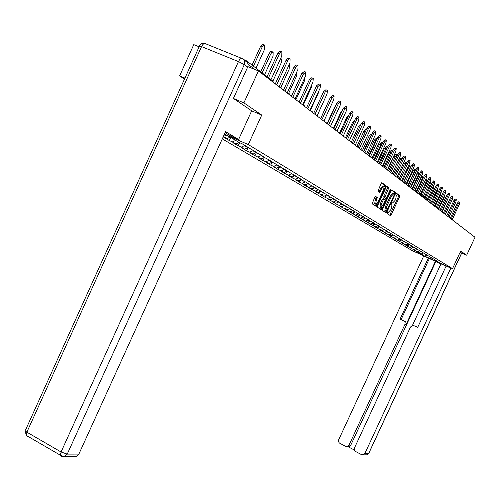 <?xml version="1.0" encoding="UTF-8"?>
<svg xmlns="http://www.w3.org/2000/svg" width="500" height="500" viewBox="0 0 500 500"><rect width="100%" height="100%" fill="white"/><g stroke="black" fill="none" stroke-linecap="round" stroke-linejoin="round"><path stroke-width="0.75" d="M387.269 212.7L387.163 213.55L390.444 215.681L391.213 214.875L399.544 196.8L399.731 195.6L396.512 193.269L395.975 193.825L395.844 194.675L396.344 195.05L395.756 198.919L395.056 200.431L392.587 202.994L392.163 202.7L391.619 203.263L391.494 204.106L392.013 204.481L391.419 208.312L390.725 209.825L388.244 212.413L387.819 212.131L387.269 212.7M386.512 211.894L386.119 212.869L386.906 212.062L395.337 193.775L395.519 192.556L391.863 189.906L391.075 190.706L382.544 209.219L382.362 210.425L386.125 212.875M375.606 196.381L374.781 197.213L372.144 203.794L376.119 206.381L376.931 205.55L385.581 186.762L385.769 185.506L381.9 182.706L381.081 183.525L377.931 191.238L379.631 192.419L381.906 188.419L384.137 186.294L383.65 189.65L377.944 202.037L375.688 204.175L376.175 200.863L377.312 197.544L375.556 196.363M389.706 215.2L398.569 196.381L398.756 195.175L399.731 195.6L396.262 193.375M261.731 115.069L243.894 102.869L258.438 70.925L475 237.256L466.675 255.194L460.669 251.088L452.531 268.625L248.287 144.569L261.731 115.069L251.675 110.831M381.188 209.669L377.319 207.156L377.506 205.925L386.144 187.169L386.95 186.356L388.581 187.537L388.394 188.781L384.725 197.581L385.825 198.337L386.619 197.525L390.231 189.688L390.794 189.137L390.669 190.006L381.981 208.85L381.188 209.669M224.406 134.206L248.287 144.569M222.288 138.875L412.438 250.769L452.531 268.625M224.319 134.406L229.137 136.494L238.856 142.331L242.056 143.725L247.544 147.025L244.369 145.644L251.006 149.106L256.306 152.294L253.175 150.931L259.65 154.306L264.769 157.387L261.688 156.044L268 159.331L272.95 162.312L269.906 160.981L276.075 164.194L280.863 167.075L277.863 165.763L283.888 168.894L288.525 171.681L285.562 170.387L291.45 173.444L295.938 176.144L293.019 174.862L298.775 177.85L303.119 180.463L300.238 179.2L303 180.863L305.869 182.119L310.081 184.65L307.238 183.406L312.744 186.256L316.831 188.713L314.025 187.481L316.619 189.044L319.413 190.269L323.381 192.65L320.606 191.438L325.887 194.163L329.738 196.475L327 195.275L332.169 197.944L335.906 200.188L333.206 199L335.581 200.431L338.275 201.612L341.9 203.8L339.231 202.619L341.544 204.013L344.2 205.181L347.725 207.3L345.087 206.137L349.963 208.644L353.394 210.712L350.788 209.562L352.969 210.875L355.562 212.019L358.9 214.025L356.325 212.887L361.012 215.294L364.263 217.25L361.712 216.125L366.319 218.487L369.475 220.387L366.962 219.275L368.975 220.487L371.481 221.594L374.556 223.444L372.069 222.344L374.031 223.525L376.506 224.619L379.5 226.419L377.044 225.331L437.337 261.219L435.219 260.275L438.837 262.45L424.869 256.225L421.106 253.994L423.531 253.019M419.263 252.5L419.006 253.056L421.106 253.994M419.006 253.056L416.756 251.719L418.862 252.662L417.413 251.794L419.894 250.8M415.569 250.256L415.294 250.856L417.413 251.794M415.294 250.856L412.987 249.488L415.119 250.438L413.631 249.55L416.175 248.531M411.788 247.963L411.494 248.6L413.631 249.55M411.494 248.6L409.137 247.206L411.294 248.162L409.769 247.256L412.375 246.206M407.925 245.613L407.606 246.3L409.769 247.256M407.606 246.3L405.2 244.869L407.375 245.837L405.819 244.913L408.419 243.863M403.975 243.212L403.638 243.944L405.819 244.913M403.638 243.944L401.175 242.481L403.369 243.456L401.775 242.512L404.288 241.494M399.931 240.75L399.569 241.531L401.775 242.512M399.569 241.531L397.05 240.037L399.269 241.019L397.638 240.05L400.062 239.069M395.794 238.231L395.412 239.062L397.638 240.05M395.412 239.062L392.831 237.531L395.075 238.525L393.406 237.537L395.763 236.575M391.562 235.656L391.156 236.537L393.406 237.537M391.156 236.537L388.512 234.969L390.775 235.975L389.069 234.963L391.45 233.988M387.225 233.012L386.794 233.95L389.069 234.963M386.794 233.95L384.087 232.344L386.375 233.363L384.625 232.319L387.038 231.331M382.788 230.306L382.325 231.3L384.625 232.319M382.325 231.3L379.556 229.656L381.869 230.681L380.075 229.619L382.512 228.619M378.237 227.531L377.75 228.588L380.075 229.619M377.75 228.588L374.913 226.9L377.25 227.938L375.412 226.85L377.875 225.831M373.581 224.688L373.062 225.806L375.412 226.85M373.062 225.806L370.15 224.081L372.512 225.125L370.631 224.006L373.119 222.975M368.8 221.769L368.256 222.956L370.631 224.006M368.256 222.956L365.269 221.181L367.656 222.244L365.725 221.094L368.25 220.05M363.906 218.775L363.325 220.031L365.725 221.094M363.325 220.031L360.262 218.212L362.681 219.281L360.694 218.106L363.244 217.044M358.881 215.7L358.269 217.031L360.694 218.106M358.269 217.031L355.125 215.169L357.569 216.25L355.538 215.037L358.113 213.962M353.725 212.544L353.081 213.956L355.538 215.037M353.081 213.956L349.85 212.037L352.325 213.131L350.238 211.894L352.85 210.8M348.438 209.306L347.756 210.794L350.238 211.894M347.756 210.794L344.438 208.831L346.938 209.931L344.794 208.656L347.456 207.544M343.006 205.975L342.281 207.55L344.794 208.656M342.281 207.55L338.881 205.531L341.413 206.65L339.206 205.338L341.944 204.188M337.431 202.556L336.662 204.219L339.206 205.338M336.662 204.219L333.169 202.144L335.725 203.275L333.462 201.925L336.281 200.738M331.7 199.037L330.894 200.794L333.462 201.925M330.894 200.794L327.3 198.663L329.888 199.8L327.556 198.419L330.456 197.188M325.812 195.413L324.956 197.275L327.556 198.419M324.956 197.275L321.262 195.081L323.881 196.238L321.488 194.812L324.475 193.544M319.756 191.688L318.856 193.656L321.488 194.812M318.856 193.656L315.05 191.4L317.706 192.562L315.238 191.1L318.319 189.788M313.525 187.856L312.575 189.931L315.238 191.1M312.575 189.931L308.663 187.606L311.344 188.787L308.812 187.281L311.981 185.919M307.113 183.906L306.112 186.094L308.812 187.281M306.112 186.094L302.081 183.706L304.8 184.9L302.188 183.35L305.462 181.938M300.519 179.838L299.456 182.15L302.188 183.35M299.456 182.15L295.306 179.688L298.062 180.894L295.369 179.3L298.75 177.838M293.719 175.644L292.606 178.081L295.369 179.3M292.606 178.081L288.325 175.55L291.119 176.769L288.344 175.125L291.769 173.631M286.719 171.312L285.538 173.894L288.344 175.125M285.538 173.894L281.131 171.281L283.956 172.519L281.094 170.819L284.569 169.3M279.506 166.85L278.256 169.575L281.094 170.819M278.256 169.575L273.712 166.875L276.575 168.131L273.619 166.375L277.144 164.831M272.05 162.269L270.744 165.119L273.619 166.375M270.744 165.119L266.056 162.338L268.956 163.606L265.906 161.794L269.481 160.225M264.319 157.625L262.994 160.519L265.906 161.794M262.994 160.519L258.15 157.65L261.087 158.931L257.944 157.062L261.506 155.488M256.331 152.831L254.988 155.775L257.944 157.062M254.988 155.775L249.988 152.806L252.963 154.106L249.713 152.175L253.094 150.675M248.1 147.844L246.719 150.869L249.713 152.175M246.719 150.869L241.55 147.8L244.569 149.119L241.206 147.119L244.431 145.681M239.606 142.656L238.175 145.8L241.206 147.119M238.175 145.8L232.825 142.625L235.888 143.963L232.413 141.894L235.681 140.425M230.744 137.463L229.331 140.556L232.413 141.894M229.331 140.556L223.8 137.275L226.906 138.625L223.356 136.519M244.156 144.987L244.369 145.644M223.388 136.45L226.156 135.2M226.906 138.625L230.206 137.137M252.969 150.287L253.175 150.931M235.888 143.963L239.194 142.481M261.475 155.406L261.688 156.044M244.569 149.119L247.775 147.688M269.706 160.356L269.906 160.981M252.963 154.106L256.125 152.706M277.663 165.144L277.863 165.763M261.087 158.931L264.2 157.556M285.363 169.781L285.562 170.387M268.956 163.606L272.025 162.256M292.819 174.262L293.019 174.862M276.575 168.131L279.6 166.806M300.044 178.612L300.238 179.2M283.956 172.519L286.944 171.219M307.044 182.825L307.238 183.406M291.119 176.769L294.062 175.494M313.831 186.906L314.025 187.481M298.062 180.894L300.969 179.638M320.419 190.869L320.606 191.438M304.8 184.9L307.675 183.669M326.812 194.719L327 195.275M311.344 188.787L314.181 187.575M333.019 198.45L333.206 199M317.706 192.562L320.575 191.337M339.05 202.081L339.231 202.619M323.881 196.238L326.894 194.956M344.913 205.606L345.087 206.137M329.888 199.8L333.025 198.475M350.606 209.037L350.788 209.562M335.725 203.275L338.844 201.956M356.15 212.369L356.325 212.887M341.413 206.65L344.487 205.35M361.538 215.613L361.712 216.125M346.938 209.931L349.981 208.656M366.788 218.769L366.962 219.275M352.325 213.131L355.288 211.894M371.9 221.844L372.069 222.344M357.569 216.25L360.45 215.05M376.875 224.838L377.044 225.331M362.681 219.281L365.481 218.119M381.725 227.756L381.894 228.244M367.656 222.244L370.387 221.112M386.45 230.6L386.619 231.081M372.512 225.125L375.175 224.025M391.062 233.375L391.225 233.85M377.25 227.938L379.837 226.875M395.556 236.075L395.719 236.55M381.869 230.681L384.394 229.644M399.938 238.719L400.1 239.181M386.375 233.363L388.837 232.35M404.219 241.294L404.381 241.75M390.775 235.975L393.175 234.994M408.4 243.806L408.556 244.262M395.075 238.525L397.419 237.569M412.475 246.262L412.631 246.706M399.269 241.019L401.594 240.075M416.463 248.656L416.619 249.1M403.369 243.456L405.669 242.525M420.356 251L420.506 251.438M407.375 245.837L409.65 244.919M424.162 253.294L424.312 253.725M411.294 248.162L413.544 247.256M427.881 255.538L428.031 255.956M415.119 250.438L417.35 249.537M431.519 257.731L431.662 258.137M418.862 252.662L421.069 251.775M435.081 259.875L435.219 260.275M424.869 256.225L426.737 255.031M460.406 252.444L466.675 255.194M184.944 78.119L179.619 75.888L193.775 44.631L199.125 46.812M243.894 102.869L233.606 98.55M258.438 70.925L247.85 66.619M247.413 62.613L246.2 60.613L243.738 59.612M179.619 75.888L184.506 79.081M390.619 215.662L391.025 214.794M385.831 212.688L386.25 211.781M380.969 209.531L381.4 208.594M375.975 206.287L376.413 205.325M381.594 208.681L381.3 209.688M394.263 193.544L394.531 192.131L391.562 189.988M385.381 212.394L386.163 211.106M386.438 211.225L394.394 194.587L394.525 193.731L394.062 193.4L391.569 195.963L386.481 207L385.887 210.85L386.438 211.225L385.475 210.806M393.906 193.331L393.075 192.975L390.575 195.538L391.569 195.963M385.45 210.8L384.9 210.419L385.487 206.569L390.575 195.538M376.544 205.387L376.25 206.394M386.644 186.438L388.556 187.519M384.869 197.931L383.725 197.15L383.906 195.919L387.394 188.356L387.575 187.106L388.581 187.537M385.662 198.269L385.012 199.688M381.419 207.481L380.988 208.419L381.981 208.85M381.294 204.194L380.806 207.456L383.019 205.338L385 201.031L385.181 199.806L384.087 199.056L383.288 199.869L381.294 204.194L380.294 203.756L380.1 207.15M384.044 199.031L383.088 198.619L382.287 199.438L383.288 199.869M380.294 203.756L382.287 199.438M380.444 209.188L380.988 208.419M374.988 203.875L374.681 203.738L375.163 200.425L376.3 197.106L375.325 196.444M383.844 186.169L383.125 185.856L380.894 187.987L381.906 188.419M378.906 191.912L380.894 187.987M384.331 186.856L384.756 185.075L381.594 182.787M375.363 205.894L376.344 204.194M442.125 212.006L448.319 197.769M452.319 219.456L459.212 204.569L459.631 202.275L458.269 203.781L457.194 203.325L458.562 201.825L459.519 202.231M450.312 218.194L457.194 203.325M451.381 218.656L458.269 203.781M426.894 257.206C429.412 258.719 444.225 265.425 444.931 265.369L444.762 265.169M422.238 255.131L428.344 258.069L400.094 319.094L405.513 321.706L406.206 322.981L406.125 324.456L404.963 324.356L349.025 445.125L350.788 445.156L348.988 446.606L347.969 446.594M440.956 263.9L428.344 258.069M446.094 266.125L440.981 263.844L412.438 325.444M414.637 325.869L417.7 327.369L446.15 266.006L450.856 268.1L364.919 453.394L368.694 453.387L461.656 252.994M449.494 267.275L450.856 268.1M404.963 324.356L405.081 322.306L403.756 320.812M423.706 256.006L338.569 440.012L338.556 441.788L339.356 443.013L345.619 446.35L347.219 446.581L349.025 445.125M414.006 325.631L413.069 325.394L410.519 326.969L354.344 448.231L354.256 449.725L355.15 451.25L361.475 454.625L363.156 454.844L364.919 453.394M347.794 446.587L354.331 450M460.475 252.469L460.125 252.25M468.244 232.069L467.481 231.481M435.375 261.35L406.012 324.738M435.812 261.606L350.788 445.156M415.031 326.012L417.744 327.287M429.319 258.65L401.15 319.494L404.806 321.206M401.15 319.494L400.094 319.094M225.119 132.644L231.181 136.3L238.606 139.519L225.581 131.631L78.869 454.087L76 456.6L74.325 456.606M243.931 59.85L245.688 61.194C247.95 62.425 248.6 64.412 247.638 67.156L233.419 98.425L251.681 110.819L238.606 139.519M438.65 209.338L444.387 196.931L444.844 194.688M435.1 206.612L440.9 194.062L441.231 191.669M431.463 203.819L437.331 191.131L437.469 188.713M427.744 200.963L433.681 188.125L434.075 185.706L433.537 185.85M423.944 198.044L429.944 185.056L430.337 182.6L429.369 183.238M449 217.288L455.913 201.806L456.331 199.481L454.95 201L453.862 200.544L455.25 199.025L456.219 199.431M446.912 215.562L453.862 200.544M447.994 216.025L454.95 201M445.431 214.338L452.544 198.981L452.956 196.625L451.556 198.156L450.456 197.694L451.863 196.163L452.837 196.575M443.438 212.869L450.456 197.694M444.525 213.337L451.556 198.156M441.863 211.719L449.087 196.094L449.506 193.706L448.081 195.25L446.975 194.781L448.4 193.238L449.381 193.65M439.881 210.113L446.975 194.781M440.988 210.581L448.081 195.25M438.219 209.006L445.562 193.137L445.975 190.719L444.525 192.275L443.406 191.8L444.862 190.25L445.844 190.662M436.244 207.294L443.406 191.8M437.362 207.769L444.525 192.275M434.525 206.169L441.95 190.113L442.362 187.656L440.894 189.225L439.762 188.75L441.238 187.181L442.231 187.6M432.525 204.406L439.762 188.75M433.65 204.894L440.894 189.225M420.075 195.006L426.119 181.912L426.512 179.425L425 180.994L418.913 194.175M430.737 203.263L438.25 187.013L438.663 184.525L437.169 186.106L436.025 185.625L437.525 184.05L438.525 184.469M428.713 201.45L436.025 185.625M429.844 201.95L437.169 186.106M416.112 191.887L422.206 178.694L422.594 176.169L421.056 177.75L414.9 191.094M426.869 200.287L434.462 183.844L434.875 181.319L433.356 182.919L432.2 182.431L433.725 180.837L434.731 181.262M424.812 198.425L432.2 182.431M425.95 198.938L433.356 182.919M412.062 188.688L418.194 175.394L418.581 172.838L417.019 174.431L410.788 187.938M422.9 197.244L430.588 180.6L431 178.038L429.45 179.644L428.288 179.156L429.831 177.55L430.85 177.975M420.819 195.325L428.288 179.156M421.962 195.863L429.45 179.644M413.131 168.869L414.312 169.356M407.912 185.413L414.087 172.019L414.475 169.425L412.887 171.031L406.575 184.706M418.837 194.119L426.613 177.269L427.025 174.675L425.45 176.294L424.269 175.8L425.844 174.181L426.869 174.606M416.725 192.144L424.269 175.8M417.869 192.719L425.45 176.294M408.619 165.456L410.094 165.856M403.656 182.05L409.881 168.562L410.262 165.925L408.644 167.544L402.262 181.394M414.669 190.919L422.544 173.863L422.95 171.225L421.35 172.862L420.156 172.362L421.763 170.731L422.788 171.156M412.531 188.888L420.156 172.362M413.669 189.506L421.35 172.862M403.856 162.25L404.75 161.844L405.769 162.269M401.531 180.831L409.706 163.106L410.106 160.35L408.419 162.031L407.181 161.513L399.306 178.606L405.569 165.012L405.944 162.344L404.3 163.975L397.844 177.987M410.4 187.644L418.375 170.369L418.775 167.694L417.15 169.344L415.944 168.837L417.569 167.188L418.606 167.619M408.231 185.55L415.944 168.837M409.363 186.219L417.15 169.344M401.637 159.869L401.519 158.663L399.85 160.312L398.638 159.806L400.312 158.162L401.337 158.588M399.85 160.312L393.338 174.438M398.638 159.806L392.244 173.694M406.025 184.281L414.094 166.781L414.494 164.069L412.837 165.731L411.619 165.225L413.275 163.562L414.319 163.994M403.825 182.125L411.619 165.225M404.944 182.856L412.837 165.731M397.163 155.531L396.981 154.894L395.275 156.556L394.056 156.044L395.756 154.388L396.788 154.812M395.275 156.556L388.719 170.8M394.056 156.044L387.575 170.113M407.181 161.513L408.869 159.838L409.919 160.275M390.925 214.75L390.487 215.694M400.4 179.425L408.419 162.031M392.469 151.3L390.588 152.7L389.35 152.188L391.087 150.512L392.125 150.944M390.588 152.7L383.981 167.056M389.35 152.188L382.794 166.438M396.925 177.294L405.2 159.338L405.594 156.537L403.881 158.231L402.631 157.713L404.35 156.019L405.406 156.456M386.15 211.737L385.744 212.625M394.663 175L402.631 157.713M395.731 175.919L403.881 158.231M387.581 147.094L385.775 148.744L384.525 148.225L386.294 146.537L387.337 146.969M385.775 148.744L379.119 163.219M384.525 148.225L377.881 162.662M392.194 173.663L400.581 155.463L400.969 152.619L399.225 154.325L397.962 153.806L399.712 152.1L400.769 152.537M381.294 208.55L380.875 209.469M389.9 171.3L397.962 153.806M390.925 172.338L399.225 154.325M382.5 142.9L380.838 144.681L379.569 144.156L381.369 142.456L382.419 142.887M380.838 144.681L374.125 159.269M379.569 144.156L372.863 158.737M387.344 169.931L395.831 151.488L396.219 148.6L394.438 150.325L393.162 149.794L394.944 148.069L396.012 148.512M376.306 205.281L375.875 206.225M385.019 167.488L393.162 149.794M385.981 168.688L394.438 150.325M377.212 138.719L375.763 140.512L374.481 139.981L376.319 138.262L377.244 138.65M375.763 140.512L369 155.213M374.481 139.981L367.725 154.681M382.356 166.1L390.956 147.406L391.344 144.469L389.525 146.206L388.231 145.675L390.05 143.938L391.125 144.381M379.994 163.588L388.231 145.675M380.825 164.644L389.525 146.206M371.7 134.594L370.55 136.225L369.25 135.688L371.125 133.956L371.856 134.256M370.55 136.225L363.731 151.05M369.25 135.688L362.444 150.506M377.231 162.162L385.95 143.212L386.331 140.225L384.481 141.981L383.169 141.438L385.025 139.688L386.1 140.131M374.825 159.581L383.169 141.438M375.725 161.006L384.481 141.981M365.894 130.638L365.188 131.819L363.875 131.275L365.781 129.531L366.306 129.744M365.188 131.819L358.288 146.844M363.875 131.275L357.019 146.206M371.962 158.119L380.8 138.9L381.175 135.863L379.288 137.631L377.962 137.088L379.85 135.319L380.938 135.762M369.513 155.475L377.962 137.088M370.419 156.931L379.288 137.631M359.6 127.256L358.35 126.737L360.594 125.1M358.35 126.737L351.444 141.788M366.544 153.956L375.506 134.462L375.875 131.375L373.95 133.162L372.612 132.613L374.538 130.825L375.625 131.275M364.038 151.269L372.612 132.613M364.956 152.738L373.95 133.162M353.706 122.5L352.663 122.075L354.706 120.319M352.663 122.075L345.706 137.231M360.975 149.681L370.062 129.906L370.425 126.762L368.462 128.562L367.1 128.006L369.069 126.206L370.163 126.656M358.4 146.956L367.1 128.006M359.338 148.425L368.462 128.562M347.638 117.606L346.812 117.269L348.656 115.375M346.812 117.269L339.787 132.594M355.244 145.275L364.456 125.206L364.812 122.013L362.806 123.831L361.431 123.269L363.444 121.45L364.538 121.9M352.587 142.537L361.431 123.269M353.556 143.981L362.806 123.831M341.375 112.569L340.788 112.325L342.356 110.431M340.788 112.325L333.644 127.919M349.338 140.744L358.688 120.375L359.038 117.125L356.987 118.956L355.594 118.387L357.644 116.556L358.75 117.006M346.594 138.012L355.594 118.387M347.606 139.412L356.987 118.956M334.925 107.375L334.588 107.231L335.75 105.569M334.588 107.231L327.231 123.294M343.263 136.075L352.744 115.4L353.088 112.088L350.994 113.938L349.581 113.362L351.681 111.512L352.781 111.962M340.4 133.394L349.581 113.362M341.475 134.7L350.994 113.938M328.263 102.019L328.681 101.106M328.194 101.988L320.569 118.644M336.994 131.263L346.619 110.269L346.956 106.9L344.819 108.763L343.387 108.181L345.525 106.319L346.637 106.769M333.988 128.688L343.387 108.181M335.156 129.85L344.819 108.763M317.075 115.962L325.331 97.706M330.538 126.3L340.306 104.981L340.631 101.544L338.45 103.425L337 102.837L339.188 100.962L340.3 101.412M327.369 123.869L337 102.837M328.638 124.844L338.45 103.425M310.275 110.625L318.238 93.212L318.831 90.95M323.875 121.188L333.794 99.531L334.113 96.025L331.875 97.925L330.406 97.331L332.65 95.431L333.762 95.887M320.631 118.694L330.406 97.331M321.919 119.681L331.875 97.925M303.275 105.1L311.306 87.519L311.856 84.531M317.006 115.906L327.075 93.9L327.381 90.331L325.094 92.244L323.606 91.644L325.9 89.731L327.013 90.181M313.675 113.35L323.606 91.644M314.981 114.356L325.094 92.244M296.044 99.388L304.156 81.638L304.538 78.15M309.913 110.456L320.138 88.094L320.438 84.45L318.094 86.381L316.588 85.775L318.931 83.844L320.044 84.294M306.5 107.837L316.588 85.775M307.819 108.856L318.094 86.381M288.587 93.488L296.769 75.562L296.869 71.75M302.587 104.812L312.975 82.094L313.263 78.375L310.863 80.325L309.331 79.706L311.731 77.763L312.85 78.213M299.081 102.144L309.331 79.706M300.425 103.169L310.863 80.325M280.881 87.381L289.131 69.287L289.369 65.5L288.85 65.325M295.025 98.969L305.569 75.888L305.844 72.1L303.387 74.062L301.831 73.438L304.294 71.475L305.406 71.925M291.419 96.256L301.831 73.438M292.775 97.3L303.387 74.062M272.9 81.094L281.244 62.8L281.462 58.931L280.438 58.919M287.213 92.925L297.913 69.475L298.038 65.506L296.969 65.738L295.65 67.588L294.081 66.956L295.794 64.875L297.712 65.419M283.488 90.169L294.081 66.956M284.869 91.225L295.65 67.588M264.575 74.756L273.075 56.087L273.144 52.031L271.812 52.425L270.669 54.106L269.094 53.475L270.856 51.388L272.781 51.944M270.669 54.106L262.125 72.869M269.094 53.475L260.75 71.812M279.125 86.662L289.988 62.838L290.1 58.781L288.794 59.188L287.65 60.881L286.056 60.244L287.806 58.137L289.75 58.694M275.287 83.869L286.056 60.244M276.681 84.938L287.65 60.881M255.981 68.138L264.625 49.138L264.669 44.994L263.306 45.381L262.137 47.088L260.531 46.456L262.337 44.331L264.288 44.9M262.137 47.088L253.444 66.188M260.531 46.456L252.044 65.113M270.981 79.688L281.788 55.969L281.875 51.819L280.531 52.219L279.363 53.944L277.744 53.3L279.538 51.156L281.5 51.725M267.087 76.694L277.744 53.3M268.506 77.781L279.363 53.944M456.725 223.225L458.256 223.881M457.894 224.119L458.306 223.9L459.081 225.031M246.994 61.225L272.613 80.944L273.775 82.644M254.856 69.469L248.05 64.256M455.006 221.363L454.588 221.581M451.631 218.762L451.206 218.981M448.181 216.106L447.75 216.325M444.65 213.388L444.212 213.606M441.037 210.606L440.588 210.825M437.337 207.763L436.881 207.981M433.556 204.844L433.088 205.069M429.675 201.863L429.2 202.081M425.706 198.806L425.219 199.025M421.637 195.669L421.144 195.894M417.463 192.456L416.962 192.681M413.188 189.169L412.675 189.387M408.8 185.787L408.275 186.012M404.3 182.325L403.762 182.544M399.675 178.769L399.131 178.988M394.938 175.113L394.381 175.338M390.062 171.363L389.494 171.588M385.062 167.512L384.481 167.731M379.919 163.55L379.325 163.769M374.625 159.481L374.019 159.7M369.188 155.294L368.569 155.512M363.587 150.981L362.956 151.2M357.825 146.55L357.175 146.762M351.894 141.981L351.225 142.194M345.775 137.269L345.094 137.481M339.475 132.419L338.775 132.631M332.975 127.413L332.256 127.625M326.269 122.25L325.531 122.456M319.344 116.925L318.587 117.125M312.194 111.419L311.419 111.619M304.806 105.731L304.012 105.925M297.169 99.85L296.35 100.044M289.269 93.763L288.419 93.956M281.087 87.469L280.219 87.65M387.663 212.156L388.244 212.413M391.994 202.738L392.587 202.994M398.569 196.381L399.544 196.8M390.238 214.45L391.213 214.875M381.55 208.781L381.938 208.95M394.513 192.113L395.5 192.537M394.35 193.35L395.337 193.775M385.919 211.631L386.906 212.062M385.487 206.569L386.481 207M384.994 210.5L385.981 210.931M376.5 205.487L376.881 205.656M387.394 188.356L388.394 188.781M383.906 195.919L384.913 196.35M383.756 197.175L384.756 197.606M384.825 197.906L385.825 198.337M390.181 189.794L390.669 190.006M376.269 197.075L377.287 197.519M376.119 198.35L377.131 198.787M375.163 200.425L376.175 200.863M379.431 191.163L380.444 191.6M384.731 185.05L385.744 185.487M384.575 186.331L385.581 186.762M375.919 205.113L376.931 205.55M461.731 253.025L368.819 453.306L366.95 454.825L365.906 454.831M468.537 232.294L469.3 232.881M199.381 46.244L199.525 45.931L201.55 46.6L26.862 432.175L61.056 451.987L238.456 61.588L201.55 46.6C202.869 44.05 204.188 43.094 205.512 43.725L241.788 58.4M61.856 456.275L64.319 456.669L67.231 454.113L78.869 454.087M247.638 67.156L244.3 64.625L67.231 454.113L61.056 451.987L60.456 455.256L61.612 456.275M26.4 435.475L27.531 436.481L26.306 435.425L26.862 432.175L25.156 430.844L26.306 435.425L60.456 455.256L64.319 456.669L76 456.6M25.45 430.206L199.525 45.931C200.712 43.644 202.5 42.825 204.875 43.487M244.3 64.625C245.269 61.863 244.619 59.862 242.338 58.625C241.081 58.019 239.788 59.006 238.456 61.588L244.3 64.625M417.019 174.431L416.581 174.25M412.887 171.031L412.256 170.769M408.644 167.544L407.819 167.2M404.3 163.975L403.263 163.538M455.806 222.519L455.719 222.125M452.444 219.931L452.35 219.537M445.475 214.581L445.387 214.194M441.875 211.812L441.781 211.425M438.181 208.981L438.094 208.594M434.406 206.081L434.319 205.694M430.538 203.106L430.45 202.725M426.575 200.062L426.494 199.681M422.512 196.944L422.431 196.569M418.356 193.75L418.269 193.375M414.087 190.469L414.006 190.1M409.706 187.113L409.631 186.744M405.219 183.663L405.138 183.3M400.606 180.119L400.531 179.762M395.875 176.488L395.8 176.131M391.012 172.75L390.944 172.406M386.019 168.919L385.95 168.575M375.613 160.919L375.544 160.594M370.181 156.75L370.119 156.438M394.531 192.131L395.519 192.556M384.9 210.419L385.887 210.85M383.725 197.15L384.725 197.581M379.806 207.025L380.806 207.456M376.3 197.106L377.312 197.544M374.681 203.738L375.688 204.175M384.756 185.075L385.769 185.506M368.794 453.369L366.95 454.825L363.156 454.844M347.219 446.581L348.988 446.606M429.769 182.362L430.194 182.544M425.763 179.112L426.369 179.363M421.656 175.781L422.444 176.106M417.45 172.362L418.425 172.775M280.594 58.587L280.988 58.744"/></g></svg>

